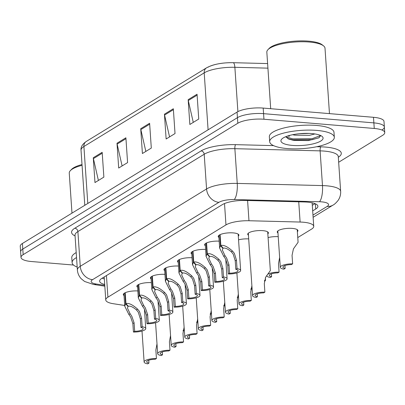 <?xml version="1.0" encoding="UTF-8"?>
<svg xmlns="http://www.w3.org/2000/svg" width="405" height="405" viewBox="0 0 405 405"><rect width="100%" height="100%" fill="white"/><g stroke="black" fill="none" stroke-linecap="round" stroke-linejoin="round"><path stroke-width="0.61" d="M218.918 237.482A10.368 2.926 -3.9 0 1 218.199 236.51A10.368 2.926 -3.9 0 1 233.285 232.9A10.368 2.926 -3.9 0 1 238.884 235.102A10.368 2.926 -3.9 0 1 238.307 236.161M205.36 245.779A10.368 2.926 -3.9 0 1 204.647 244.807A10.368 2.926 -3.9 0 1 219.166 241.157M178.251 262.374A10.368 2.926 -3.9 0 1 177.537 261.402A10.368 2.926 -3.9 0 1 192.056 257.752M164.693 270.672A10.368 2.926 -3.9 0 1 163.979 269.7A10.368 2.926 -3.9 0 1 178.504 266.05M151.141 278.969A10.368 2.926 -3.9 0 1 150.427 277.997A10.368 2.926 -3.9 0 1 164.946 274.347M137.584 287.267A10.368 2.926 -3.9 0 1 136.87 286.294A10.368 2.926 -3.9 0 1 151.389 282.644M191.808 254.077A10.368 2.926 -3.9 0 1 191.089 253.105A10.368 2.926 -3.9 0 1 205.613 249.455M124.031 295.569A10.368 2.926 -3.9 0 1 123.312 294.597A10.368 2.926 -3.9 0 1 137.837 290.947M248.442 235.234A10.368 2.926 -3.9 0 1 247.728 234.262A10.368 2.926 -3.9 0 1 262.815 230.653A10.368 2.926 -3.9 0 1 268.414 232.855A10.368 2.926 -3.9 0 1 267.837 233.913M238.56 239.831A10.368 2.926 -3.9 0 1 248.695 238.91M277.972 232.991A10.368 2.926 -3.9 0 1 277.258 232.019A10.368 2.926 -3.9 0 1 292.344 228.41A10.368 2.926 -3.9 0 1 297.938 230.607A10.368 2.926 -3.9 0 1 297.361 231.665M268.085 237.583A10.368 2.926 -3.9 0 1 278.225 236.667M297.766 237.558L311.582 229.098A19.435 5.488 176.1 0 0 313.738 226.339A19.435 5.488 176.1 0 0 300.115 222.046L248.969 220.74A19.435 5.488 176.1 0 0 225.97 224.912L107.912 297.179A19.435 5.488 176.1 0 0 105.756 299.943A19.435 5.488 176.1 0 0 113.395 303.73L124.705 305.466M289.388 135.584A25.915 7.315 -3.9 0 1 289.13 135.559M292.157 140.084A25.915 7.315 176.1 0 0 295.534 140.171M73.513 265.042L31.509 261.529A19.435 5.488 -3.9 0 1 21.009 257.408L20.63 251.824A19.435 5.488 -3.9 0 1 22.786 249.065L237.441 117.663A19.435 5.488 -3.9 0 1 263.569 113.658L373.871 122.882A19.435 5.488 -3.9 0 1 384.37 127.008L383.991 121.424A19.435 5.488 -3.9 0 0 373.491 117.303L263.189 108.079A19.435 5.488 -3.9 0 0 237.062 112.084L22.407 243.481A19.435 5.488 -3.9 0 0 20.25 246.245L20.63 251.824A19.435 5.488 -3.9 0 1 22.786 249.065L237.441 117.663A19.435 5.488 -3.9 0 1 263.569 113.658L373.871 122.882A19.435 5.488 -3.9 0 1 384.37 127.008A19.435 5.488 -3.9 0 1 382.214 129.767M207.937 67.255A21.252 5.999 -3.9 0 1 233.083 62.694A6.48 1.964 91.5 0 1 233.118 62.694A6.48 1.964 91.5 0 1 234.875 67.301A25.915 7.315 176.1 0 0 204.206 72.859L83.906 146.504A6.48 5.468 -121.5 0 1 86.265 141.456L206.57 67.817A6.48 5.468 58.5 0 0 204.206 72.859L208.089 129.818M233.153 62.694L267.609 63.575L233.118 62.694C222.142 62.537 213.293 64.243 206.57 67.817M197.053 94.228L198.744 119.035L189.849 124.477L188.158 99.676L197.053 94.228M125.894 137.786L127.585 162.592L118.69 168.035L116.999 143.233L125.894 137.786M102.176 152.305L103.867 177.112L94.972 182.554L93.282 157.753L102.176 152.305M173.335 108.748L175.026 133.554L166.131 138.996L164.44 114.195L173.335 108.748M149.612 123.267L151.303 148.073L142.408 153.515L140.717 128.714L149.612 123.267M145.835 151.419L140.849 129.58A5.184 4.374 -121.5 0 1 140.717 128.714M169.553 136.9L164.567 115.06A5.184 4.374 -121.5 0 1 164.44 114.195M98.4 180.458L93.413 158.618A5.184 4.374 -121.5 0 1 93.282 157.753M122.118 165.939L117.131 144.099A5.184 4.374 -121.5 0 1 116.999 143.233M193.276 122.381L188.285 100.541A5.184 4.374 -121.5 0 1 188.158 99.676M289.428 136.202A25.915 7.315 -3.9 0 1 287.606 136.024A25.915 7.315 -3.9 0 0 289.428 136.202M21.009 257.408A19.435 5.488 -3.9 0 1 23.166 254.644L237.821 123.247A19.435 5.488 -3.9 0 1 263.949 119.242L374.255 128.466A19.435 5.488 -3.9 0 1 384.75 132.587A19.435 5.488 -3.9 0 1 382.593 135.351L338.666 162.243M312.685 210.878L315.733 209.01A19.435 5.488 176.1 0 0 317.89 206.251A19.435 5.488 176.1 0 0 304.266 201.958L245.349 200.45A19.435 5.488 176.1 0 0 222.35 204.621L101.787 278.422A19.435 5.488 176.1 0 0 99.63 281.186A19.435 5.488 176.1 0 0 104.703 284.472M315.004 203.649L312.306 205.3M104.323 278.893A19.435 5.488 -3.9 0 1 102.141 278.21M184.012 327.63L184.189 330.227A9.72 2.744 176.1 0 0 183.176 330.227M184.189 330.227L183.06 330.92M148.751 360.227L148.944 363.103L147.724 363.852A9.72 2.744 176.1 0 1 144.119 361.989A9.72 2.744 176.1 0 1 156.436 358.516L155.859 350.011L156.953 344.123M148.944 363.103A7.128 2.01 -3.9 0 1 146.701 361.812A7.128 2.01 -3.9 0 1 155.216 359.26L156.436 358.516M125.221 292.724L125.96 303.593C128.689 302.803 132.577 304.656 137.619 309.152L139.487 311.46L141.573 318.208L142.155 326.714A9.72 2.744 176.1 0 1 145.76 328.571A9.72 2.744 176.1 0 1 133.442 332.044L132.86 323.539L130.592 316.902L128.886 314.498L124.755 306.2L125.57 303.831L124.826 292.916M128.051 305.932L127.489 308.21L130.106 313.753L131.777 316.178L134.08 322.795L134.662 331.3A7.128 2.01 -3.9 0 0 143.178 328.749A7.128 2.01 -3.9 0 0 140.935 327.458L140.353 318.953L138.302 312.184L136.404 309.896C132.901 306.919 130.223 305.719 128.375 306.291L125.96 303.593M128.086 306.469L125.57 303.831M133.442 332.044L134.662 331.3M140.935 327.458L142.155 326.714M77.183 267.072A32.395 9.148 -3.9 0 1 72.11 262.632A32.395 9.148 -3.9 0 1 76.535 257.55M72.11 262.632L71.776 257.671A32.395 9.148 -3.9 0 1 76.196 252.588M71.984 213.131L69.255 173.122A29.155 8.232 -3.9 0 1 70.379 170.616A29.155 8.232 -3.9 0 1 82.063 165.326M70.379 170.616L71.538 169.401A27.859 7.867 -3.9 0 1 82.007 164.526M270.687 108.707L266.834 52.179A29.155 8.232 -3.9 0 1 267.958 49.673L269.117 48.458A27.859 7.867 -3.9 0 1 308.585 41.148A27.859 7.867 -3.9 0 1 322.238 44.834L323.554 45.881A29.155 8.232 -3.9 0 1 325.007 48.21L329.467 113.623M267.958 49.673A29.155 8.232 -3.9 0 1 309.263 42.029A29.155 8.232 -3.9 0 1 323.554 45.881M316.832 130.41A32.395 9.148 -3.9 0 1 334.327 137.28A32.395 9.148 -3.9 0 1 287.18 148.559A32.395 9.148 -3.9 0 1 269.69 141.689A32.395 9.148 -3.9 0 1 316.832 130.41M269.69 141.689L269.35 136.728A32.395 9.148 -3.9 0 1 316.492 125.449A32.395 9.148 -3.9 0 1 333.988 132.319L334.327 137.28M292.643 134.718L294.729 135.154L309.42 135.356L314.913 133.949M299.3 133.726L309.116 133.412M285.687 136.728L288.816 139.112L293.929 140.398L308.235 140.581L318.917 137.821L320.603 135.71M292.339 145.4A21.126 5.964 -3.9 0 1 281.743 139.107A21.126 5.964 -3.9 0 1 311.673 133.569A21.126 5.964 -3.9 0 1 322.031 136.358A21.126 5.964 -3.9 0 1 315.687 143.173A21.126 5.964 -3.9 0 1 292.339 145.4M287.904 138.702L292.926 139.846L312.052 139.71L319.175 137.67M285.773 136.905L292.861 138.864L311.987 138.728L320.573 135.574M197.569 319.332L197.746 321.929A9.72 2.744 176.1 0 0 196.734 321.929M197.746 321.929L196.612 322.623M211.126 311.035L211.299 313.632A9.72 2.744 176.1 0 0 210.286 313.632M211.299 313.632L210.17 314.326M224.679 302.738L224.856 305.335A9.72 2.744 176.1 0 0 223.844 305.335M224.856 305.335L223.722 306.028M238.236 294.44L238.413 297.037A9.72 2.744 176.1 0 0 237.396 297.032M238.413 297.037L237.279 297.731M138.773 284.426L139.517 295.296C142.246 294.506 146.134 296.359 151.176 300.854L153.044 303.163L155.13 309.911L155.707 318.416A9.72 2.744 176.1 0 1 159.317 320.274A9.72 2.744 176.1 0 1 146.995 323.747L146.418 315.242L144.15 308.605L142.444 306.2L138.313 297.903L139.128 295.534L138.383 284.619M141.608 297.634L141.046 299.908L143.659 305.456L145.334 307.881L147.638 314.498L148.215 323.003A7.128 2.01 -3.9 0 0 156.73 320.451A7.128 2.01 -3.9 0 0 154.487 319.16L153.91 310.655L151.855 303.887L149.961 301.598C146.458 298.622 143.78 297.422 141.927 297.994L139.517 295.296M141.644 298.171L139.128 295.534M146.995 323.747L148.215 323.003M154.487 319.16L155.707 318.416M152.331 276.129L153.07 286.998C155.803 286.208 159.686 288.061 164.734 292.557L166.597 294.865L168.682 301.614L169.265 310.114A9.72 2.744 176.1 0 1 172.874 311.977A9.72 2.744 176.1 0 1 160.552 315.449L159.97 306.944L157.702 300.308L156.001 297.903L151.865 289.605L152.68 287.236L151.936 276.321M155.161 289.337L154.599 291.61L157.216 297.154L158.887 299.584L161.19 306.2L161.772 314.7A7.128 2.01 -3.9 0 0 170.287 312.154A7.128 2.01 -3.9 0 0 168.045 310.863L167.462 302.358L165.412 295.589L163.514 293.301C160.01 290.324 157.332 289.124 155.485 289.697L153.07 286.998M155.201 289.874L152.68 287.236M160.552 315.449L161.772 314.7M168.045 310.863L169.265 310.114M165.883 267.826L166.627 278.701C169.356 277.911 173.244 279.764 178.286 284.254L180.154 286.568L182.24 293.311L182.822 301.816A9.72 2.744 176.1 0 1 186.427 303.679A9.72 2.744 176.1 0 1 174.104 307.152L173.527 298.647L171.259 292.01L169.553 289.6L165.422 281.308L166.237 278.939L165.493 268.024M168.718 281.04L168.156 283.313L170.768 288.856L172.444 291.286L174.747 297.898L175.325 306.403A7.128 2.01 -3.9 0 0 183.84 303.856A7.128 2.01 -3.9 0 0 181.602 302.565L181.02 294.06L178.964 287.292L177.071 285.004C173.568 282.027 170.89 280.827 169.037 281.399L166.627 278.701M168.753 281.576L166.237 278.939M174.104 307.152L175.325 306.403M181.602 302.565L182.822 301.816M179.44 259.529L180.179 270.403C182.913 269.614 186.801 271.466 191.843 275.957L193.706 278.27L195.797 285.014L196.374 293.519A9.72 2.744 176.1 0 1 199.984 295.382A9.72 2.744 176.1 0 1 187.662 298.855L187.08 290.35L184.812 283.713L183.111 281.303L178.975 273.01L179.795 270.636L179.05 259.721M182.27 272.742L181.708 275.015L184.326 280.559L186.001 282.989L188.3 289.6L188.882 298.105A7.128 2.01 -3.9 0 0 197.397 295.559A7.128 2.01 -3.9 0 0 195.154 294.268L194.577 285.763L192.522 278.994L190.628 276.701C187.12 273.729 184.447 272.53 182.594 273.102L180.179 270.403M182.311 273.279L179.795 270.636M187.662 298.855L188.882 298.105M195.154 294.268L196.374 293.519M162.304 351.93L162.501 354.805L161.281 355.55A9.72 2.744 176.1 0 1 157.672 353.692A9.72 2.744 176.1 0 1 169.994 350.219L169.411 341.714L170.505 335.826M162.501 354.805A7.128 2.01 -3.9 0 1 160.258 353.514A7.128 2.01 -3.9 0 1 168.774 350.963L169.994 350.219M175.861 343.632L176.053 346.508L174.833 347.252A9.72 2.744 176.1 0 1 171.229 345.394A9.72 2.744 176.1 0 1 183.551 341.921L182.969 333.416L184.062 327.529M176.053 346.508A7.128 2.01 -3.9 0 1 173.816 345.217A7.128 2.01 -3.9 0 1 182.331 342.665L183.551 341.921M189.413 335.335L189.611 338.21L188.391 338.955A9.72 2.744 176.1 0 1 184.781 337.097A9.72 2.744 176.1 0 1 197.103 333.624L196.526 325.119L197.615 319.231M189.611 338.21A7.128 2.01 -3.9 0 1 187.368 336.919A7.128 2.01 -3.9 0 1 195.883 334.368L197.103 333.624M202.971 327.037L203.168 329.913L201.948 330.657A9.72 2.744 176.1 0 1 198.339 328.799A9.72 2.744 176.1 0 1 210.661 325.326L210.079 316.821L211.172 310.934M203.168 329.913A7.128 2.01 -3.9 0 1 200.926 328.622A7.128 2.01 -3.9 0 1 209.441 326.071L210.661 325.326M251.788 286.143L251.966 288.74A9.72 2.744 176.1 0 0 250.953 288.735M251.966 288.74L250.832 289.433M265.346 277.845L265.523 280.442A9.72 2.744 176.1 0 0 264.505 280.437M265.523 280.442L264.389 281.131M267.887 274.2A9.72 2.744 176.1 0 1 279.075 272.14L278.498 263.64L279.592 257.747M266.758 275.522A9.72 2.744 176.1 0 0 266.758 275.613A9.72 2.744 176.1 0 0 270.363 277.476L271.583 276.726L271.391 273.856M271.583 276.726A7.128 2.01 -3.9 0 1 269.34 275.44A7.128 2.01 -3.9 0 1 277.855 272.889L279.075 272.14M284.943 265.558L285.14 268.429L283.92 269.178A9.72 2.744 176.1 0 1 280.311 267.315A9.72 2.744 176.1 0 1 292.633 263.842L292.051 255.337L293.428 248.883L298.09 242.301L297.224 229.635M285.14 268.429A7.128 2.01 -3.9 0 1 282.898 267.143A7.128 2.01 -3.9 0 1 291.413 264.592L292.633 263.842M216.528 318.74L216.721 321.616L215.5 322.36A9.72 2.744 176.1 0 1 211.896 320.502A9.72 2.744 176.1 0 1 224.213 317.029L223.636 308.524L224.729 302.631M216.721 321.616A7.128 2.01 -3.9 0 1 214.478 320.325A7.128 2.01 -3.9 0 1 222.993 317.773L224.213 317.029M230.081 310.443L230.278 313.318L229.058 314.062A9.72 2.744 176.1 0 1 225.448 312.204A9.72 2.744 176.1 0 1 237.77 308.731L237.188 300.226L238.282 294.334M230.278 313.318A7.128 2.01 -3.9 0 1 228.035 312.027A7.128 2.01 -3.9 0 1 236.55 309.476L237.77 308.731M243.638 302.145L243.83 305.021L242.61 305.765A9.72 2.744 176.1 0 1 239.006 303.902A9.72 2.744 176.1 0 1 251.323 300.429L250.746 291.929L251.839 286.036M243.83 305.021A7.128 2.01 -3.9 0 1 241.593 303.73A7.128 2.01 -3.9 0 1 250.103 301.178L251.323 300.429M257.19 293.848L257.388 296.718L256.168 297.467A9.72 2.744 176.1 0 1 252.558 295.604A9.72 2.744 176.1 0 1 264.88 292.132L264.303 283.627L265.675 277.172L270.337 270.591L267.695 231.883M257.388 296.718A7.128 2.01 -3.9 0 1 255.145 295.432A7.128 2.01 -3.9 0 1 263.66 292.881L264.88 292.132M192.993 251.232L193.737 262.101C196.465 261.316 200.353 263.169 205.396 267.659L207.264 269.968L209.35 276.716L209.932 285.221A9.72 2.744 176.1 0 1 213.536 287.084A9.72 2.744 176.1 0 1 201.219 290.557L200.637 282.052L198.369 275.415L196.663 273.005L192.532 264.713L193.347 262.339L192.603 251.424M195.828 264.445L195.266 266.718L197.878 272.261L199.554 274.691L201.857 281.303L202.439 289.808A7.128 2.01 -3.9 0 0 210.954 287.261A7.128 2.01 -3.9 0 0 208.712 285.97L208.13 277.466L206.079 270.697L204.181 268.404C200.677 265.432 197.999 264.227 196.147 264.804L193.737 262.101M195.863 264.981L193.347 262.339M201.219 290.557L202.439 289.808M208.712 285.97L209.932 285.221M206.55 242.934L207.289 253.803C210.023 253.019 213.911 254.872 218.953 259.362L220.816 261.671L222.907 268.419L223.484 276.924A9.72 2.744 176.1 0 1 227.094 278.787A9.72 2.744 176.1 0 1 214.772 282.26L214.194 273.755L211.926 267.118L210.22 264.708L206.084 256.416L206.904 254.041L206.16 243.127M209.385 256.147L208.823 258.42L211.435 263.964L213.111 266.394L215.414 273.005L215.992 281.51A7.128 2.01 -3.9 0 0 224.507 278.964A7.128 2.01 -3.9 0 0 222.264 277.673L221.687 269.168L219.631 262.399L217.738 260.106C214.235 257.129 211.557 255.93 209.704 256.507L207.289 253.803M209.42 256.679L206.904 254.041M214.772 282.26L215.992 281.51M222.264 277.673L223.484 276.924M220.107 234.637L220.846 245.506C223.575 244.721 227.463 246.569 232.505 251.065L234.373 253.373L236.459 260.121L237.041 268.626A9.72 2.744 176.1 0 1 240.646 270.489A9.72 2.744 176.1 0 1 228.329 273.962L227.747 265.457L225.479 258.82L223.773 256.411L219.642 248.118L220.457 245.744L219.712 234.829M222.937 247.85L222.375 250.123L224.993 255.666L226.663 258.091L228.967 264.708L229.549 273.213A7.128 2.01 -3.9 0 0 238.064 270.667A7.128 2.01 -3.9 0 0 235.821 269.376L235.239 260.871L233.189 254.102L231.29 251.809C227.787 248.832 225.109 247.632 223.261 248.209L220.846 245.506M222.973 248.381L220.457 245.744M228.329 273.962L229.549 273.213M235.821 269.376L237.041 268.626M106.439 275.577L107.912 297.179M224.512 203.548L225.97 224.912M247.592 200.51L248.969 220.74M298.738 201.817L300.115 222.046M87.789 203.462L83.906 146.504A25.915 7.315 176.1 0 0 81.03 150.189C80.646 147.066 82.392 144.155 86.265 141.456M267.923 68.146L234.875 67.301L237.897 111.618M373.491 117.303L374.255 128.466M22.407 243.481L23.166 254.644M237.062 112.084L237.821 123.247M263.189 108.079L263.949 119.242M149.678 124.178L140.849 129.58M125.955 138.697L117.131 144.099M102.237 153.217L93.413 158.618M173.396 109.659L164.567 115.06M197.113 95.14L188.285 100.541M312.974 215.101L327.129 206.439A12.955 3.66 176.1 0 0 321.565 201.847A12.955 3.66 176.1 0 0 319.479 201.736L234.242 199.554A12.955 3.66 176.1 0 0 218.908 202.333L92.593 279.658A12.955 3.66 176.1 0 0 96.248 284.026L104.758 285.328M75.016 235.254L77.38 269.978A25.915 7.315 -3.9 0 1 80.256 266.293L206.57 188.973A25.915 7.315 -3.9 0 1 237.239 183.409L322.481 185.591A25.915 7.315 -3.9 0 1 326.653 185.814A25.915 7.315 -3.9 0 1 340.645 191.312L338.276 156.588A25.915 7.315 176.1 0 0 324.283 151.09A25.915 7.315 176.1 0 0 320.112 150.868L234.87 148.686A25.915 7.315 176.1 0 0 204.201 154.249L77.892 231.569A25.915 7.315 176.1 0 0 75.016 235.254L75.011 235.047M316.71 146.726L320.861 146.833A3.24 0.982 -88.5 0 0 320.112 150.868L322.481 185.591A12.955 3.923 91.5 0 1 319.479 201.736M75.062 235.918A29.155 8.232 -3.9 0 1 74.803 228.228L201.118 150.908A29.155 8.232 -3.9 0 1 235.624 144.651L273.562 145.623M320.861 146.833A29.155 8.232 -3.9 0 1 338.322 157.251M92.593 279.658A12.955 10.935 -121.5 0 1 80.256 266.293L77.892 231.569A3.24 2.734 58.5 0 0 74.803 228.228M234.242 199.554A12.955 3.923 91.5 0 0 237.239 183.409L234.87 148.686A3.24 0.982 -88.5 0 1 235.624 144.651M218.908 202.333A12.955 10.935 -121.5 0 1 206.57 188.973L204.201 154.249A3.24 2.734 58.5 0 0 201.118 150.908M96.248 284.026A12.955 7.72 98.7 0 1 93.439 284.432L104.819 286.173M313.121 217.282L333.047 205.087A12.955 10.935 -121.5 0 1 327.129 206.439M315.379 203.806L315.733 209.01M140.353 318.953L141.573 318.208M136.404 309.896L137.619 309.152M128.886 314.498L130.106 313.753M132.86 323.539L134.08 322.795M153.91 310.655L155.13 309.911M149.961 301.598L151.176 300.854M142.444 306.2L143.659 305.456M146.418 315.242L147.638 314.498M167.462 302.358L168.682 301.614M163.514 293.301L164.734 292.557M156.001 297.903L157.216 297.154M159.97 306.944L161.19 306.2M181.02 294.06L182.24 293.311M177.071 285.004L178.286 284.254M169.553 289.6L170.768 288.856M173.527 298.647L174.747 297.898M194.577 285.763L195.797 285.014M190.628 276.701L191.843 275.957M183.111 281.303L184.326 280.559M187.08 290.35L188.3 289.6M208.13 277.466L209.35 276.716M204.181 268.404L205.396 267.659M196.663 273.005L197.878 272.261M200.637 282.052L201.857 281.303M221.687 269.168L222.907 268.419M217.738 260.106L218.953 259.362M210.22 264.708L211.435 263.964M214.194 273.755L215.414 273.005M235.239 260.871L236.459 260.121M231.29 251.809L232.505 251.065M223.773 256.411L224.993 255.666M227.747 265.457L228.967 264.708M104.191 276.954L105.756 299.943M312.133 202.804L313.738 226.339M81.03 150.189L84.787 205.294M384.75 132.587L384.37 127.008M77.38 269.978C77.659 273.395 78.975 276.347 81.324 278.842L84.62 281.475L93.439 284.432M333.047 205.087C334.241 204.565 335.872 203.077 337.942 200.632C339.932 197.843 340.833 194.734 340.645 191.312M144.119 361.989L142.008 331.032M145.76 328.571L144.433 309.086M124.755 306.2L123.889 293.534M159.317 320.274L157.99 300.788M138.313 297.903L137.447 285.236M172.874 311.977L171.543 292.491M151.865 289.605L151.004 276.939M186.427 303.679L185.1 284.194M165.422 281.308L164.557 268.642M199.984 295.382L198.652 275.896M178.975 273.01L178.114 260.344M157.672 353.692L155.56 322.734M171.229 345.394L169.118 314.437M184.781 337.097L182.675 306.139M198.339 328.799L196.228 297.842M280.311 267.315L277.835 230.956M211.896 320.502L209.785 289.545M225.448 312.204L223.337 281.247M239.006 303.902L236.895 272.95M252.558 295.604L248.305 233.204M213.536 287.084L212.21 267.599M192.532 264.713L191.666 252.047M227.094 278.787L225.762 259.301M206.084 256.416L205.224 243.749M240.646 270.489L238.17 234.131M219.642 248.118L218.776 235.452"/></g></svg>

